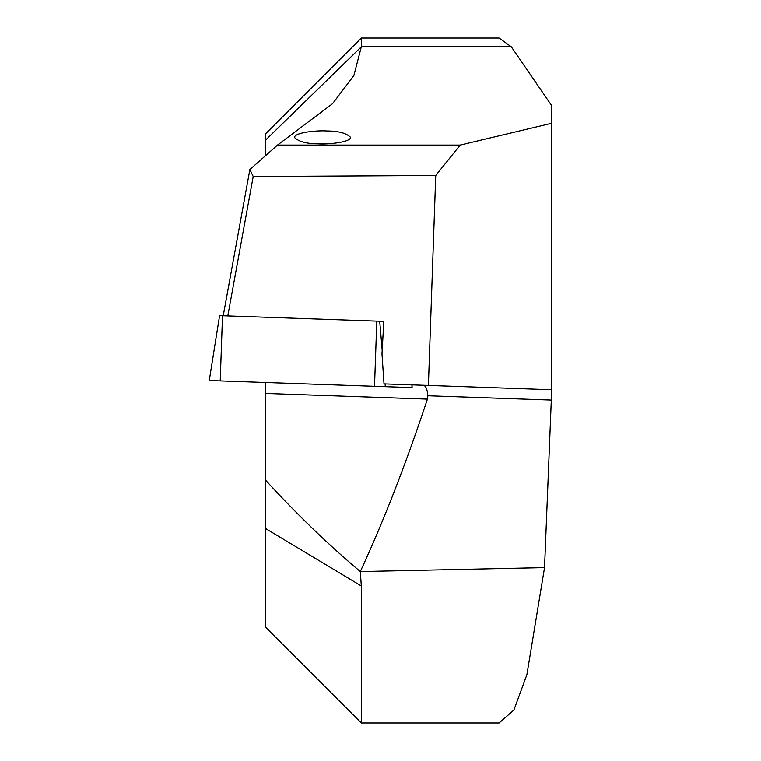 <?xml version="1.0" encoding="UTF-8"?>
<svg xmlns="http://www.w3.org/2000/svg" width="761" height="761" viewBox="0 0 761 761"><rect width="100%" height="100%" fill="white"/><g stroke="black" fill="none" stroke-linecap="round" stroke-linejoin="round"><path stroke-width="1.14" d="M551.725 123.263L551.725 105.722L511.316 46.83L361.323 46.83L265.437 140.252L265.437 133.936L361.323 38.05L361.323 46.83L353.875 75.596L332.5 103.734L277.499 145.075L460.196 145.075L551.725 123.263L551.725 389.718L384.02 383.858L381.984 353.913L383.829 321.351L379.71 321.209L383.829 321.351M265.437 528.438L265.437 479.991C296.276 513.761 327.896 544.286 360.305 571.578L361.323 585.97L265.437 528.438L265.437 627.064L361.323 722.95L499.121 722.95L513.913 709.975L526.897 674.627L544.543 567.611L360.305 571.578C383.696 521.057 406.079 463.554 427.425 399.087L427.891 395.739C427.292 389.128 425.751 385.618 423.259 385.228M551.725 389.718L544.543 567.611M265.437 384.914L265.437 393.427L265.199 382.45M427.425 399.087L265.437 393.427L265.437 479.991M265.437 140.252L265.437 155.767M318.117 143.791C306.455 143.753 298.559 141.613 294.44 137.38C294.983 132.11 318.583 130.264 326.964 130.968C338.626 131.006 346.512 133.146 350.631 137.38C350.098 142.649 326.488 144.485 318.117 143.791M460.196 145.075L435.739 175.487L428.405 385.408M435.739 175.487L253.204 176.485L227.805 315.901M361.323 722.95L361.323 585.97M511.316 46.83L499.121 38.05L361.323 38.05M223.23 315.748L249.874 169.503L253.204 176.485M277.499 145.075L249.874 169.503M412.034 384.838L412.101 387.587L209.275 380.5L219.596 315.615M382.193 350.222L379.71 321.209L219.549 315.615M551.259 400.048L427.891 395.739M222.507 315.72L220.224 380.88M376.8 321.104L374.526 386.274M385.076 383.896L385.313 386.645M411.872 384.838L412.101 387.587"/></g></svg>
